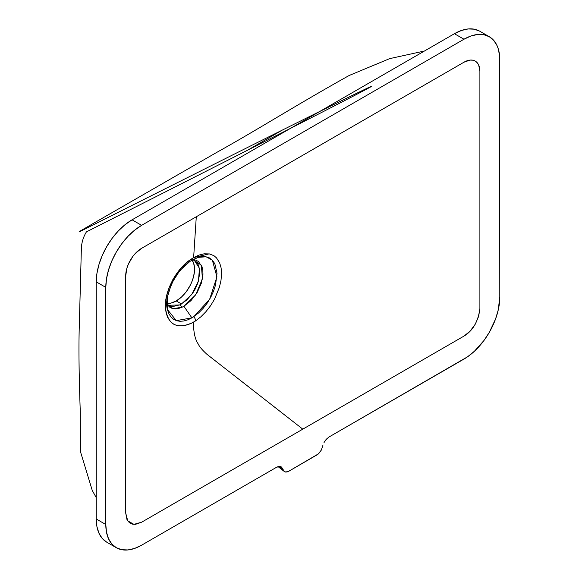<?xml version="1.0" encoding="UTF-8"?>
<svg xmlns="http://www.w3.org/2000/svg" width="579" height="579" viewBox="0 0 579 579"><rect width="100%" height="100%" fill="white"/><g stroke="black" fill="none" stroke-linecap="round" stroke-linejoin="round"><path stroke-width="0.87" d="M192.785 259.609L195.782 260.094L198.387 261.476L201.991 266.658L202.824 270.227L202.968 274.308L201.268 283.406L197.106 292.627L190.99 300.617L183.89 306.277L191.895 317.864L198.575 312.971L203.077 308.412L207.166 303.179L210.698 297.374L213.499 291.273L215.54 285.02L217.016 273.259L214.852 263.8L212.464 260.311L209.352 257.879L205.603 256.692L201.383 256.671L198.098 257.38L192.018 260.065L198.105 257.38L206.081 256.772L212.355 260.188L216.937 276.827L209.641 299.271L193.856 316.641A5.631 2.982 56.3 0 1 195.666 320.838L190.788 323.61L184.26 325.738L178.267 325.839L174.069 324.443L170.61 321.75L167.772 317.661L166.115 312.993L165.384 307.311L165.703 300.95L167.034 294.219L169.314 287.249L172.889 279.519L176.457 273.889L181.082 268.07L186.156 263.032L191.461 258.958A5.631 2.989 56.5 0 1 190.592 261.042A5.631 2.989 56.5 0 1 190.078 261.267A5.631 2.989 -123.5 0 0 190.592 261.042A5.631 2.989 -123.5 0 0 191.461 258.958L193.632 257.612L191.461 258.958C176.718 267.983 164.436 291.056 165.384 307.311C167.649 325.065 177.008 330.037 193.473 322.206C193.473 332.404 195.137 339.779 198.459 344.317C199.285 346.546 202.107 349.868 206.927 354.283L302.795 429.155L206.927 354.283C202.107 349.868 199.285 346.546 198.459 344.317C195.137 339.779 193.473 332.404 193.473 322.206L195.666 320.838A5.631 2.982 -123.7 0 0 193.856 316.641L191.895 317.864L183.89 306.277L181.994 307.268A5.631 3.561 -114.8 0 0 179.678 304.916L168.605 305.285L166.81 303.91M209.113 253.877L193.632 257.612L196.288 216.756L193.632 257.612L198.966 255.1L204.09 253.812L209.446 253.935L213.933 255.679L216.481 257.858L219.665 262.888L221.127 267.968L221.576 273.867L221.004 280.345L219.427 287.227L214.491 299.285L210.532 305.777L205.972 311.632L200.942 316.735L195.666 320.838M190.961 260.702L192.018 260.065M166.759 303.852L173.012 308.65L181.994 307.268L178.426 308.52L175.09 308.889L172.057 308.383L169.466 307L166.506 303.389M302.795 155.266L141.616 248.319A22.516 12.999 120 0 0 125.701 275.894L125.701 513.016L127.735 520.839L133.93 524.357L141.616 522.207L463.982 336.095C472.884 330.71 478.189 321.519 479.897 308.52L479.897 71.398A22.516 12.999 120 0 0 470.126 60.086A22.516 12.999 120 0 0 463.982 62.206L141.616 248.319L135.529 253.233L132.772 256.526L128.386 264.133L126.91 268.157L125.701 275.894L125.701 513.016L126.91 519.349L128.386 521.679L130.362 523.322L132.772 524.219L135.529 524.328L141.616 522.207L302.795 429.155L463.982 336.095L470.068 331.181L475.236 324.211L478.688 316.257L479.897 308.52L479.897 71.398L478.688 65.065L477.212 62.735L475.236 61.092L472.826 60.202L470.068 60.086L463.982 62.206L302.795 155.266M176.24 300.942A25.889 14.945 120 0 0 192.105 260.094L193.762 263.554L194.551 269.235L193.762 275.821L192.387 280.446L190.397 285.042L186.416 291.505L181.56 296.962L176.24 300.942L181.495 303.975L176.24 300.942A25.889 14.945 120 0 1 166.81 303.367L170.928 303.099L176.24 300.942M194.79 260.622L197.403 263.163L198.843 265.993L199.777 273.331L197.786 283.174L195.369 288.747L192.829 292.96L186.641 300.154L179.678 304.916L173.063 306.472L171.558 306.334L168.598 305.285L166.81 303.584M323.053 444.969L321.302 450.115L317.835 454.406L288.581 471.364L286.96 472.023L284.854 471.842L283.819 470.973L282.545 468.353L279.556 466.356L282.545 468.353L280.931 466.652L278.499 466.471L283.449 470.343L281.575 467.058L280.185 466.413L276.646 467.224L141.616 545.186L276.646 467.224L278.499 466.471L285.49 472.051L288.581 471.364L318.624 453.741L321.302 450.115L323.053 444.969M479.752 31.208L474.324 29.196L468.136 28.95L461.412 30.477L454.428 33.712L132.07 219.825L125.078 224.659L118.362 230.891L112.167 238.287L106.739 246.567L102.288 255.404L98.973 264.465L96.939 273.404L96.252 281.864L96.252 518.994A50.655 29.247 120 0 0 106.739 542.183L102.288 538.484L98.973 533.245L96.939 526.666L96.252 518.994L105.798 524.509L106.493 532.181L108.526 538.76L111.841 543.999L116.292 547.691L121.72 549.703L127.916 549.949L134.632 548.422L141.616 545.186A50.655 29.247 -60 0 1 116.292 547.698A50.655 29.247 -60 0 1 105.798 524.509L105.798 287.379A50.655 29.247 -60 0 1 141.616 225.34L132.07 219.825A50.655 29.247 120 0 0 96.252 281.864L105.798 287.379L105.798 524.509L96.252 518.994L96.252 281.864L105.798 287.379L106.493 278.912L108.526 269.98L111.841 260.919L116.292 252.082L121.72 243.802L127.916 236.406L134.632 230.174L141.616 225.34L132.07 219.825L454.428 33.712L463.982 39.227A50.655 29.247 -60 0 1 489.306 36.723A50.655 29.247 -60 0 1 499.8 59.912L499.8 297.034A50.655 29.247 -60 0 1 463.982 359.074L328.952 437.029L467.492 356.845L474.375 351.287L483.878 340.611L489.306 332.339L495.566 318.971L498.251 309.931L499.8 297.034L499.626 55.953L498.251 48.795L497.071 45.654L493.757 40.414L489.306 36.723L479.752 31.208A50.655 29.247 120 0 0 454.428 33.712L463.982 39.227L141.616 225.34L463.982 39.227L470.966 35.992L477.682 34.465L483.878 34.711L489.306 36.723M328.952 437.029L326.223 439.309L324.016 442.566L325.398 440.315L328.952 437.029M278.043 466.602L284.289 471.472M174.576 277.819L173.172 280.272M198.098 257.38L190.585 261.049C184.325 264.827 176.79 273.997 173.91 279.469C167.541 292.402 165.37 302.404 167.389 309.468L169.01 313.999L171.051 317.031L173.591 319.304L176.617 320.744L180.055 321.302L183.818 320.99L187.799 319.84L191.895 317.864L176.284 320.636L167.389 309.476L167.295 297.237L171.645 283.392L179.758 270.632L190.078 261.267M192.8 259.689L194.443 260.412L199.466 268.352L198.416 281.162L191.685 294.559L181.495 303.975L179.678 304.916A5.631 3.561 65.2 0 1 181.994 307.268L183.89 306.277L195.68 294.849L202.418 278.883L201.376 265.204L192.945 259.609M424.479 51.003L389.703 58.624L349.144 75.494C292.902 107.006 259.088 128.828 216.039 152.798L91.417 224.507C88.355 226.483 73.142 234.763 81.704 230.674L251.221 145.626C300.928 120.758 361.13 90.816 371.096 86.43C377.19 83.969 338.346 104.466 86.423 231.875C83.463 236.724 81.784 241.979 81.393 247.638L79.2 329.227C78.52 355.788 79.461 388.241 80.286 412.067L80.459 451.649L92.278 490.514L96.252 497.614M116.292 547.698L106.739 542.183M247.711 150.142L282.219 130.145M192.604 259.805L194.443 260.412"/></g></svg>

